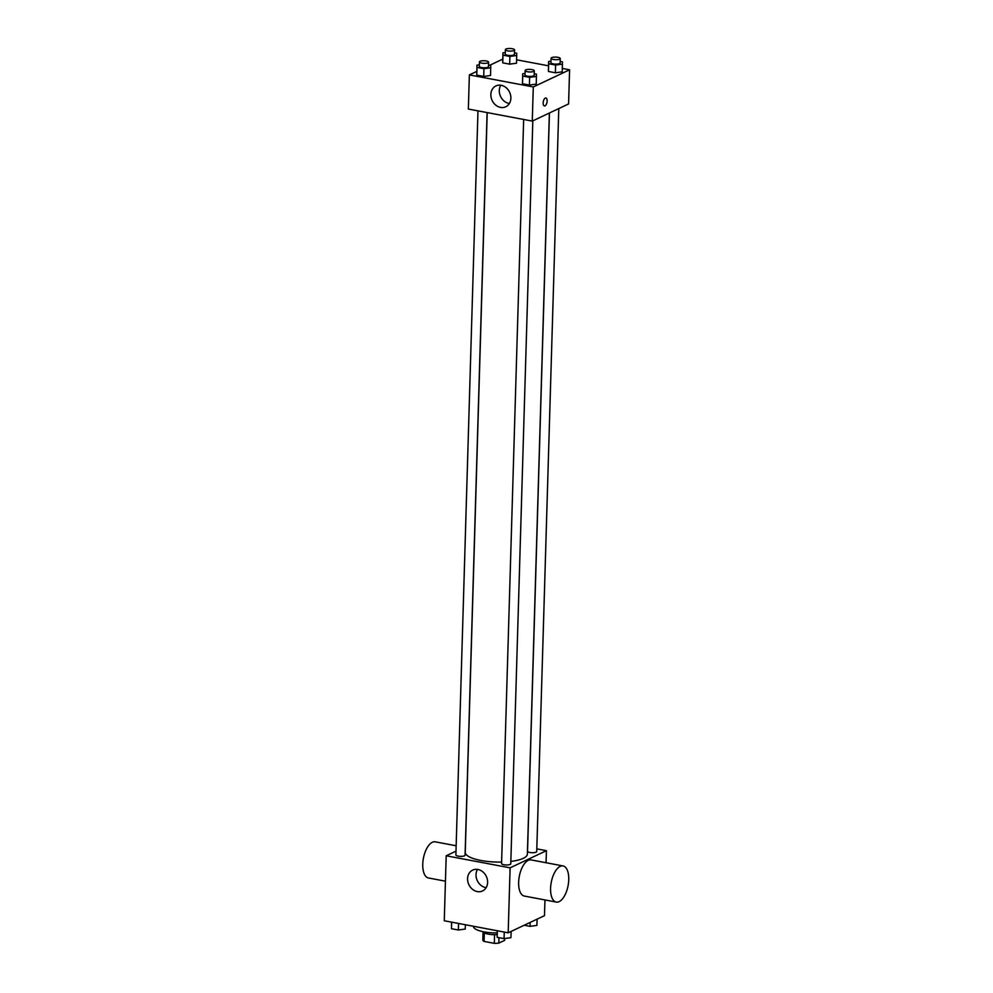 <?xml version="1.0" encoding="UTF-8"?>
<svg xmlns="http://www.w3.org/2000/svg" width="993" height="993" viewBox="0 0 993 993"><rect width="100%" height="100%" fill="white"/><g stroke="black" fill="none" stroke-linecap="round" stroke-linejoin="round"><path stroke-width="1.49" d="M494.564 934.698L494.315 943.35L484.063 941.414A10.923 3.103 1.7 0 1 482.821 940.11L483.057 932.142M504.68 938.546L504.63 940.371L498.809 943.127A10.923 3.103 1.7 0 1 494.315 943.35M498.97 937.665L498.809 943.127M497.108 934.649A11.494 3.264 -178.3 0 1 482.623 931.583M484.311 932.923L484.063 941.414M473.45 926.27L473.438 926.407A20.679 5.871 1.7 0 0 497.158 932.911M544.958 899.943L544.487 915.658L508.18 932.812L444.268 920.759L446.192 855.78L455.998 851.15M536.816 848.866L546.423 850.678L546.063 862.731M510.836 861.415A31.068 8.813 1.7 0 0 523.311 858.324A31.068 8.813 1.7 0 0 527.37 854.154L549.365 113.016M487.203 112.594L465.245 852.304A31.068 8.813 1.7 0 0 501.626 862.061M546.423 850.678L510.104 867.832L446.192 855.78M477.968 110.856L455.886 854.923A4.593 1.303 1.7 0 0 459.287 856.276A4.593 1.303 1.7 0 0 464.463 855.805A4.593 1.303 1.7 0 0 465.072 855.184L487.104 112.581M549.452 112.979L527.544 851.274A4.593 1.303 1.7 0 0 530.945 852.627A4.593 1.303 1.7 0 0 536.133 852.155A4.593 1.303 1.7 0 0 536.729 851.547L558.786 108.572M532.819 120.836L510.774 863.811A4.593 1.303 -178.3 0 1 506.132 864.977A4.593 1.303 -178.3 0 1 501.577 863.538L523.659 119.47M510.104 867.832L508.18 932.812M487.613 882.417A11.531 9.657 64.7 0 1 482.524 890.957A11.531 9.657 64.7 0 1 468.87 884.664A11.531 9.657 64.7 0 1 472.668 870.104A11.531 9.657 64.7 0 1 482.797 871.829A11.531 9.657 64.7 0 1 487.613 882.417M556.266 902.078L524.304 896.046A18.383 8.577 -79.3 0 1 518.842 879.351A18.383 8.577 -79.3 0 1 528.239 860.36A18.383 8.577 -79.3 0 1 531.118 859.913L563.081 865.946A18.383 8.577 -79.3 0 1 568.095 885.595A18.383 8.577 -79.3 0 1 556.266 902.078A18.383 8.577 -79.3 0 1 550.792 885.371A18.383 8.577 -79.3 0 1 560.189 866.38A18.383 8.577 -79.3 0 1 563.081 865.946M456.147 845.775L435.244 841.828A18.383 8.577 100.7 0 0 423.403 858.312A18.383 8.577 100.7 0 0 428.43 877.961L445.435 881.176M486.123 887.655A11.531 9.657 64.7 0 1 477.31 880.667A11.531 9.657 64.7 0 1 477.509 869.409M562.336 68.418L569.597 69.795L568.579 103.942L532.273 121.096L468.348 109.044L469.366 74.897L476.777 71.397M516.633 59.803L548.496 65.811M488.519 65.079L490.741 65.501L490.567 75.48L483.703 76.436L476.789 75.12L476.963 65.153L479.334 64.83M560.189 61.429L562.41 61.851L562.237 71.831L555.372 72.787L548.446 71.471L548.62 61.504L550.991 61.181M489.673 65.302L502.743 59.133M569.597 69.795L533.291 86.95L469.366 74.897M514.486 52.815L516.708 53.237L516.534 63.204L509.67 64.16L502.743 62.857L502.917 52.89L505.288 52.555M534.222 73.705L536.443 74.127L536.27 84.095L529.406 85.05L522.492 83.747L522.666 73.78L525.036 73.445M533.291 86.95L532.273 121.096M510.886 98.233A11.531 9.657 64.7 0 1 505.797 106.772A11.531 9.657 64.7 0 1 492.143 100.467A11.531 9.657 64.7 0 1 495.941 85.919A11.531 9.657 64.7 0 1 506.07 87.645A11.531 9.657 64.7 0 1 510.886 98.233M545.256 98.121A4.022 1.874 -79.3 0 1 545.889 98.022A4.022 1.874 -79.3 0 1 546.994 102.329A4.022 1.874 -79.3 0 1 544.4 105.928A4.022 1.874 -79.3 0 1 543.208 102.279A4.022 1.874 -79.3 0 1 545.256 98.121M545.889 98.022A4.022 1.874 -79.3 0 1 546.982 102.329A4.022 1.874 -79.3 0 1 544.4 105.928M509.397 103.471A11.531 9.657 64.7 0 1 500.584 96.482A11.531 9.657 64.7 0 1 500.782 85.224M536.505 76.387L529.641 77.342L522.715 76.039L522.666 73.78M525.123 70.54L524.987 74.947A4.593 1.303 1.7 0 0 528.388 76.312A4.593 1.303 1.7 0 0 533.576 75.828A4.593 1.303 1.7 0 0 534.172 75.22L534.308 70.813A4.593 1.303 1.7 0 0 529.753 69.373A4.593 1.303 1.7 0 0 525.123 70.54A4.593 1.303 1.7 0 0 528.524 71.906A4.593 1.303 1.7 0 0 533.7 71.422A4.593 1.303 1.7 0 0 534.308 70.813M536.27 84.095L529.406 85.05L522.492 83.747L522.43 81.488M529.641 77.342L529.406 85.05M522.715 76.039L522.492 83.747M490.803 67.76L483.939 68.716L477.012 67.412L476.963 65.153M479.42 61.914L479.284 66.32A4.593 1.303 1.7 0 0 482.685 67.685A4.593 1.303 1.7 0 0 487.873 67.214A4.593 1.303 1.7 0 0 488.469 66.593L488.606 62.187A4.593 1.303 1.7 0 0 484.05 60.747A4.593 1.303 1.7 0 0 479.42 61.914A4.593 1.303 1.7 0 0 482.821 63.279A4.593 1.303 1.7 0 0 488.01 62.807A4.593 1.303 1.7 0 0 488.606 62.187M490.567 75.48L483.703 76.436L476.789 75.12L476.727 72.861M483.939 68.716L483.703 76.436M477.012 67.412L476.789 75.12M562.46 64.111L555.596 65.066L548.682 63.763L548.62 61.504M551.078 58.264L550.954 62.671A4.593 1.303 1.7 0 0 554.355 64.036A4.593 1.303 1.7 0 0 559.543 63.564A4.593 1.303 1.7 0 0 560.139 62.944L560.263 58.537A4.593 1.303 1.7 0 0 555.708 57.097A4.593 1.303 1.7 0 0 551.078 58.264A4.593 1.303 1.7 0 0 554.479 59.63A4.593 1.303 1.7 0 0 559.667 59.158A4.593 1.303 1.7 0 0 560.263 58.537M562.237 71.831L555.372 72.787L548.446 71.471L548.397 69.212M555.596 65.066L555.372 72.787M548.682 63.763L548.446 71.471M516.757 55.496L509.893 56.452L502.979 55.149L502.917 52.89M505.375 49.65L505.251 54.056A4.593 1.303 1.7 0 0 508.652 55.422A4.593 1.303 1.7 0 0 513.84 54.95A4.593 1.303 1.7 0 0 514.436 54.33L514.573 49.923A4.593 1.303 1.7 0 0 510.017 48.483A4.593 1.303 1.7 0 0 505.375 49.65A4.593 1.303 1.7 0 0 508.776 51.015A4.593 1.303 1.7 0 0 513.964 50.544A4.593 1.303 1.7 0 0 514.573 49.923M516.534 63.204L509.67 64.16L502.743 62.857L502.694 60.598M509.893 56.452L509.67 64.16M502.979 55.149L502.743 62.857M511.122 931.422L510.936 937.665L504.072 938.621L497.158 937.318L497.232 930.751M504.27 932.079L504.072 938.621M497.344 930.776L497.158 937.318M465.369 924.744L465.233 929.051L458.369 930.007L451.455 928.703L451.53 922.137M458.567 923.465L458.369 930.007M451.654 922.149L451.455 928.703M537.089 919.158L536.903 925.402L530.039 926.357L524.192 925.253M530.15 922.435L530.039 926.357"/></g></svg>
